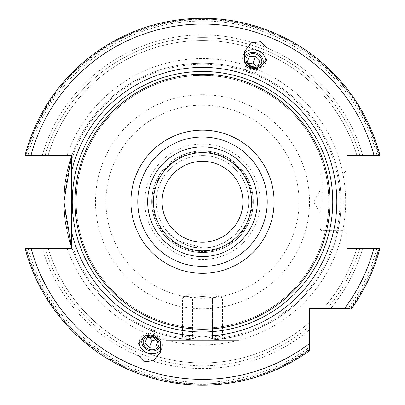 <?xml version="1.0" encoding="UTF-8"?>
<svg xmlns="http://www.w3.org/2000/svg" width="405" height="405" viewBox="0 0 405 405"><rect width="100%" height="100%" fill="white"/><g stroke="black" fill="none" stroke-linecap="round" stroke-linejoin="round"><path stroke-width="0.3" stroke-dasharray="2.02 1.52" d="M202.5 161.327A40.414 40.414 0 0 1 242.914 201.736A40.414 40.414 0 0 1 202.5 242.149A40.414 40.414 0 0 1 162.086 201.736A40.414 40.414 0 0 1 202.5 161.327M202.5 150.933A50.802 50.802 0 0 0 151.698 201.736A50.802 50.802 0 0 0 202.5 252.538A50.802 50.802 0 0 0 253.302 201.736A50.802 50.802 0 0 0 202.5 150.933A50.802 50.802 0 0 0 151.698 201.736A50.802 50.802 0 0 0 202.5 252.538A50.802 50.802 0 0 0 253.302 201.736A50.802 50.802 0 0 0 202.5 150.933A50.802 50.802 0 0 1 253.302 201.736A50.802 50.802 0 0 1 202.5 252.538A50.802 50.802 0 0 1 151.698 201.736A50.802 50.802 0 0 1 202.5 150.933M202.5 152.665A49.071 49.071 0 0 1 251.571 201.736A49.071 49.071 0 0 1 202.5 250.806A49.071 49.071 0 0 1 153.429 201.736A49.071 49.071 0 0 1 202.5 152.665M202.5 75.426A126.309 126.309 0 0 1 328.809 201.736A126.309 126.309 0 0 1 202.5 328.05A126.309 126.309 0 0 1 76.191 201.736A126.309 126.309 0 0 1 202.5 75.426A126.309 126.309 0 0 1 328.809 201.736A126.309 126.309 0 0 1 202.5 328.05A126.309 126.309 0 0 1 76.191 201.736A126.309 126.309 0 0 1 202.5 75.426A126.309 126.309 0 0 0 76.191 201.736A126.309 126.309 0 0 0 202.5 328.05A126.309 126.309 0 0 0 328.809 201.736A126.309 126.309 0 0 0 202.5 75.426M71.452 246.721L71.452 248.209L67.078 248.209A143.173 143.173 0 0 0 287.287 317.105A143.173 143.173 0 0 0 287.287 86.371A143.173 143.173 0 0 0 67.078 155.262L71.452 155.262L71.452 246.721A138.556 138.556 0 0 0 202.5 340.291C187.08 339.76 175.623 338.317 168.131 335.963L167.027 335.674L168.131 335.963C175.608 338.312 187.064 339.76 202.5 340.291A138.556 138.556 0 0 1 71.452 246.721A138.556 138.556 0 0 0 202.5 340.291C217.92 339.76 229.377 338.317 236.869 335.963L237.973 335.674L236.869 335.963C229.392 338.312 217.936 339.76 202.5 340.291A138.556 138.556 0 0 0 341.056 201.736A138.556 138.556 0 0 0 71.452 156.755A138.556 138.556 0 0 1 341.056 201.736A138.556 138.556 0 0 1 202.5 340.291A138.556 138.556 0 0 0 341.056 201.736A138.556 138.556 0 0 0 71.452 156.755M28.031 248.209C42.591 304.509 86.224 352.112 141.046 371.512C196.552 392.08 261.843 382.69 309.304 347.313L309.304 349.885A182.635 182.635 0 0 1 25.879 248.209L26.36 248.209C28.547 248.209 28.547 248.209 26.36 248.209A182.169 182.169 0 0 0 309.304 349.312C309.304 346.68 309.304 346.68 309.304 349.312C309.304 346.68 309.304 346.68 309.304 349.312L309.304 350.882A183.44 183.44 0 0 1 25.044 248.209A183.44 183.44 0 0 0 309.304 350.882L309.304 329.898L309.304 350.882A183.44 183.44 0 0 1 25.044 248.209L42.277 248.209A166.83 166.83 0 0 0 309.304 329.898A166.83 166.83 0 0 1 42.277 248.209L67.078 248.209M202.5 247.921L237.138 247.921L202.5 247.921A46.185 46.185 0 0 0 248.685 201.736A46.185 46.185 0 0 0 202.5 155.55A46.185 46.185 0 0 1 248.685 201.736A46.185 46.185 0 0 1 202.5 247.921A46.185 46.185 0 0 1 156.315 201.736A46.185 46.185 0 0 1 202.5 155.55A46.185 46.185 0 0 0 156.315 201.736A46.185 46.185 0 0 0 202.5 247.921C222.882 248.984 239.73 230.318 237.031 232.404C236.803 233.918 220.487 248.857 202.5 247.921C222.882 248.984 239.73 230.318 237.031 232.404C236.803 233.918 220.487 248.857 202.5 247.921L177.679 240.681L167.862 232.283L167.862 247.921L202.5 247.921C183.217 249.698 163.635 228.941 168.065 232.516C168.824 234.622 185.014 248.827 202.5 247.921A46.185 46.185 0 0 0 248.685 201.736A46.185 46.185 0 0 0 202.5 155.55A46.185 46.185 0 0 0 156.315 201.736A46.185 46.185 0 0 0 202.5 247.921L167.862 247.921M31.018 248.209A177.668 177.668 0 0 0 309.304 343.718L309.304 308.539L344.483 308.539A177.668 177.668 0 0 0 373.982 248.209L346.827 248.209L346.827 155.262L379.956 155.262A183.44 183.44 0 0 0 25.044 155.262L45.117 155.262A164.101 164.101 0 0 1 359.883 155.262L356.871 155.262L359.883 155.262A164.101 164.101 0 0 0 45.117 155.262L42.277 155.262A166.83 166.83 0 0 1 362.723 155.262L379.956 155.262A183.44 183.44 0 0 0 25.044 155.262L42.277 155.262A166.83 166.83 0 0 1 362.723 155.262L379.956 155.262A183.44 183.44 0 0 0 25.044 155.262A183.44 183.44 0 0 1 379.956 155.262A183.44 183.44 0 0 0 25.044 155.262A183.44 183.44 0 0 1 379.956 155.262M25.044 155.262L67.078 155.262M70.45 159.778A138.556 138.556 0 0 0 70.08 160.967M67.696 169.725A138.556 138.556 0 0 0 66.597 174.768M65.61 180.316A138.556 138.556 0 0 0 65.245 182.802M64.314 191.616A138.556 138.556 0 0 0 64.263 192.329M63.98 198.592A138.556 138.556 0 0 0 63.98 204.889M64.82 217.267A138.556 138.556 0 0 0 65.61 223.16M66.597 228.709A138.556 138.556 0 0 0 67.696 233.746M162.086 334.267L162.086 335.674L167.027 335.674C160.446 333.816 160.446 333.816 167.027 335.674C160.446 333.816 160.446 333.816 167.027 335.674L162.086 335.674L166.708 340.291L238.292 340.291L166.708 340.291M379.12 155.262L378.64 155.262C376.453 155.262 376.453 155.262 378.64 155.262A182.169 182.169 0 0 0 26.36 155.262C28.547 155.262 28.547 155.262 26.36 155.262C28.547 155.262 28.547 155.262 26.36 155.262L25.879 155.262A182.635 182.635 0 0 1 379.12 155.262A182.635 182.635 0 0 0 25.879 155.262M373.982 248.209L379.956 248.209A183.44 183.44 0 0 1 351.641 308.539A183.44 183.44 0 0 0 379.956 248.209L359.883 248.209A164.101 164.101 0 0 1 327.088 308.539L323.261 308.539L327.088 308.539A164.101 164.101 0 0 0 359.883 248.209L362.723 248.209A166.83 166.83 0 0 1 330.662 308.539L344.483 308.539M379.12 248.209A182.635 182.635 0 0 1 350.649 308.539A182.635 182.635 0 0 0 379.12 248.209L378.64 248.209C376.453 248.209 376.453 248.209 378.64 248.209C376.453 248.209 376.453 248.209 378.64 248.209A182.169 182.169 0 0 1 350.077 308.539C347.444 308.539 347.444 308.539 350.077 308.539C347.444 308.539 347.444 308.539 350.077 308.539L348.077 308.539C361.462 290.228 371.096 270.12 376.969 248.209M379.956 248.209A183.44 183.44 0 0 1 351.641 308.539A183.44 183.44 0 0 0 379.956 248.209A183.44 183.44 0 0 1 351.641 308.539A183.44 183.44 0 0 0 379.956 248.209L362.723 248.209A166.83 166.83 0 0 1 330.662 308.539M309.304 329.898L309.304 326.324A164.101 164.101 0 0 1 45.117 248.209A164.101 164.101 0 0 0 309.304 326.324L309.304 329.898M25.044 248.209A183.44 183.44 0 0 0 309.304 350.882A183.44 183.44 0 0 1 25.044 248.209A183.44 183.44 0 0 0 309.304 350.882M356.871 248.209A161.215 161.215 0 0 1 323.261 308.539A161.215 161.215 0 0 0 356.871 248.209A161.215 161.215 0 0 1 323.261 308.539M309.304 322.496A161.215 161.215 0 0 1 48.129 248.209A161.215 161.215 0 0 0 309.304 322.496A161.215 161.215 0 0 1 48.129 248.209M48.129 155.262A161.215 161.215 0 0 1 356.871 155.262A161.215 161.215 0 0 0 48.129 155.262A161.215 161.215 0 0 1 356.871 155.262M346.827 201.736L346.827 169.984L346.827 201.736M343.941 201.736L343.941 230.602L343.941 201.736M320.269 201.736L320.269 228.871L320.269 201.736M266.935 59.312L265.305 63.777A11.836 9.695 20 0 1 250.872 68.84A11.836 9.695 -160 0 1 243.066 55.682A11.836 9.695 -160 0 1 243.937 53.966M265.305 63.777A11.836 9.695 20 0 0 265.741 61.904M255.621 72.672L258.127 65.782L255.621 72.672L249.262 73.264L244.772 68.723L246.635 63.59L248.518 63.646M252.356 66.481A3.665 3.002 -160 0 1 254.143 70.541A3.665 3.002 -160 0 1 249.763 71.888A3.665 3.002 -160 0 1 247.273 68.04A3.665 3.002 -160 0 1 251.252 66.076M256.011 66.369L257.489 67.539M251.768 66.374L249.262 73.264M246.635 63.59L244.772 68.723M161.063 349.505A11.836 9.695 20 0 0 161.934 347.794A11.836 9.695 20 0 0 154.128 334.636A11.836 9.695 -160 0 0 139.695 339.694A11.836 9.695 -160 0 0 139.259 341.567M160.228 334.753L157.722 341.643L160.228 334.753L155.738 330.212L149.379 330.804L147.511 335.932L148.989 337.102M153.748 337.395A3.665 3.002 -160 0 0 157.727 335.431A3.665 3.002 -160 0 0 155.236 331.589A3.665 3.002 -160 0 0 150.857 332.93A3.665 3.002 -160 0 0 152.644 336.995M156.482 339.83L158.365 339.881M149.379 330.804L147.511 335.932M153.232 337.102L155.738 330.212M237.973 335.674C244.554 333.816 244.554 333.816 237.973 335.674C244.554 333.816 244.554 333.816 237.973 335.674L242.914 335.674L237.973 335.674M168.131 335.963L236.869 335.963L168.131 335.963M242.914 334.267L242.914 335.674L238.292 340.291M223.859 340.291L181.141 340.291L223.859 340.291L222.497 338.929C219.166 335.35 215.835 335.35 212.498 338.929C215.835 335.35 219.166 335.35 222.497 338.929L222.497 298.146L215.5 294.106L189.499 294.106L215.5 294.106M192.502 338.929C199.169 335.35 205.831 335.35 212.498 338.929L212.498 298.146C215.835 296.09 219.166 296.09 222.497 298.146C219.166 296.09 215.83 296.09 212.498 298.146C205.831 296.09 199.164 296.09 192.502 298.146C199.169 296.09 205.836 296.09 212.498 298.146L212.498 338.929C205.831 335.35 199.169 335.35 192.502 338.929L192.502 298.146C189.165 296.09 185.834 296.09 182.503 298.146C185.834 296.09 189.17 296.09 192.502 298.146L192.502 338.929C189.165 335.35 185.834 335.35 182.503 338.929C185.834 335.35 189.165 335.35 192.502 338.929M181.141 340.291L182.503 338.929L182.503 298.146L189.499 294.106M202.5 151.946A49.79 49.79 0 0 1 252.29 201.736A49.79 49.79 0 0 1 202.5 251.525A49.79 49.79 0 0 1 152.71 201.736A49.79 49.79 0 0 1 202.5 151.946M202.5 151.05A50.686 50.686 0 0 0 151.814 201.736A50.686 50.686 0 0 0 202.5 252.421A50.686 50.686 0 0 0 253.186 201.736A50.686 50.686 0 0 0 202.5 151.05M202.5 75.31A126.431 126.431 0 0 0 76.069 201.736A126.431 126.431 0 0 0 202.5 328.166A126.431 126.431 0 0 0 328.931 201.736A126.431 126.431 0 0 0 202.5 75.31M31.018 155.262A177.668 177.668 0 0 1 373.982 155.262M202.5 144.008A57.733 57.733 0 0 0 144.767 201.736A57.733 57.733 0 0 0 202.5 259.468A57.733 57.733 0 0 0 260.233 201.736A57.733 57.733 0 0 0 202.5 144.008M202.5 105.178A96.562 96.562 0 0 0 105.938 201.736A96.562 96.562 0 0 0 202.5 298.298A96.562 96.562 0 0 0 299.062 201.736A96.562 96.562 0 0 0 202.5 105.178M202.5 94.714A107.026 107.026 0 0 0 95.474 201.736A107.026 107.026 0 0 0 202.5 308.762A107.026 107.026 0 0 0 309.526 201.736A107.026 107.026 0 0 0 202.5 94.714M202.5 64.263A137.472 137.472 0 0 0 65.028 201.736A137.472 137.472 0 0 0 202.5 339.208A137.472 137.472 0 0 0 339.972 201.736A137.472 137.472 0 0 0 202.5 64.263M378.64 248.209A182.169 182.169 0 0 1 350.077 308.539M378.64 155.262A182.169 182.169 0 0 0 26.36 155.262M26.36 248.209A182.169 182.169 0 0 0 309.304 349.312M25.879 248.209A182.635 182.635 0 0 0 309.304 349.885M322.005 201.736L322.005 172.869L322.005 201.736M28.031 155.262C47.132 78.59 121.54 20.771 200.556 21.192C280.903 18.974 357.59 77.259 376.969 155.262M320.269 228.871L320.79 230.106L322.005 230.602L343.941 230.602L346.827 233.488M320.269 174.606L320.79 173.37L322.005 172.869L343.941 172.869L346.827 169.984M320.269 213.283L313.607 201.736L320.269 190.193M244.691 51.217L243.066 55.682M139.695 339.694L138.065 344.164M161.934 347.794L160.309 352.259M237.138 232.283L237.138 247.921"/><path stroke-width="0.61" d="M202.5 161.327A40.414 40.414 0 0 0 162.086 201.736A40.414 40.414 0 0 0 202.5 242.149A40.414 40.414 0 0 0 242.914 201.736A40.414 40.414 0 0 0 202.5 161.327M202.5 152.665A49.071 49.071 0 0 0 153.429 201.736A49.071 49.071 0 0 0 202.5 250.806A49.071 49.071 0 0 0 251.571 201.736A49.071 49.071 0 0 0 202.5 152.665A49.071 49.071 0 0 0 153.429 201.736A49.071 49.071 0 0 0 202.5 250.806M202.5 74.272A127.464 127.464 0 0 1 329.964 201.736A127.464 127.464 0 0 1 202.5 329.204A127.464 127.464 0 0 1 75.036 201.736A127.464 127.464 0 0 1 202.5 74.272M26.36 248.209C28.547 248.209 28.547 248.209 26.36 248.209L71.452 248.209L71.452 155.262L25.044 155.262A183.44 183.44 0 0 1 379.956 155.262L346.827 155.262L346.827 248.209L379.956 248.209A183.44 183.44 0 0 1 351.641 308.539A183.44 183.44 0 0 0 379.956 248.209M71.452 231.245A134.328 134.328 0 0 0 336.828 201.736A134.328 134.328 0 0 0 71.452 172.231M31.018 248.209A177.668 177.668 0 0 0 309.304 343.718L309.304 350.882A183.44 183.44 0 0 1 25.044 248.209L25.879 248.209M67.696 233.746A138.556 138.556 0 0 0 71.452 246.721L63.944 201.741L71.452 156.755A138.556 138.556 0 0 0 70.45 159.778M70.08 160.967A138.556 138.556 0 0 0 67.696 169.725M66.597 174.768A138.556 138.556 0 0 0 65.61 180.316M65.245 182.802A138.556 138.556 0 0 0 64.314 191.616M64.263 192.329A138.556 138.556 0 0 0 63.98 198.592M63.98 204.889A138.556 138.556 0 0 0 64.263 211.147M64.273 211.278A138.556 138.556 0 0 0 64.82 217.267M65.61 223.16A138.556 138.556 0 0 0 66.597 228.709M25.879 155.262L26.36 155.262M379.12 248.209L378.64 248.209M378.64 155.262C376.453 155.262 376.453 155.262 378.64 155.262L379.12 155.262M309.304 347.313L309.304 308.539L350.077 308.539M309.304 349.312L309.304 349.885M348.077 308.539L330.662 308.539M250.872 68.84L244.453 62L244.691 51.217L251.444 42.803L260.754 41.685L267.168 48.524L266.935 59.312L260.182 67.726L250.872 68.84M154.128 334.636L144.818 335.75L138.065 344.164L137.832 354.947L144.246 361.786L153.556 360.673L160.309 352.259L160.547 341.471L154.128 334.636M243.937 53.966A11.836 9.695 -160 0 1 257.504 50.62A11.836 9.695 20 0 1 265.741 61.904M251.247 67.812A9.528 7.801 20 0 0 262.865 63.737A9.528 7.801 20 0 0 256.583 53.146A9.528 7.801 -160 0 0 244.964 57.221A9.528 7.801 -160 0 0 251.247 67.812M256.178 54.255A8.085 6.622 -160 0 1 261.508 63.241A8.085 6.622 -160 0 1 251.652 66.698A8.085 6.622 -160 0 1 246.321 57.712A8.085 6.622 -160 0 1 256.178 54.255M258.127 65.782L259.995 60.649L255.504 56.108L249.146 56.7L247.278 61.833L251.768 66.374L258.127 65.782L259.995 60.649M251.252 66.076A3.665 3.002 -160 0 1 251.814 66.243A3.665 3.002 -160 0 1 252.356 66.481M248.518 63.646L252.998 62.998L256.011 66.369M249.146 56.7L247.278 61.833M255.504 56.108L252.998 62.998M139.259 341.567A11.836 9.695 -160 0 0 147.496 352.856A11.836 9.695 20 0 0 161.063 349.505M153.753 335.664A9.528 7.801 20 0 1 160.036 346.255A9.528 7.801 20 0 1 148.417 350.33A9.528 7.801 -160 0 1 142.135 339.739A9.528 7.801 -160 0 1 153.753 335.664M153.348 336.773A8.085 6.622 20 0 1 158.679 345.759A8.085 6.622 20 0 1 148.822 349.216A8.085 6.622 20 0 1 143.492 340.23A8.085 6.622 20 0 1 153.348 336.773M155.854 346.771L157.722 341.643L153.232 337.102L146.873 337.694L145.005 342.822L149.496 347.363L155.854 346.771L157.722 341.643M152.644 336.995A3.665 3.002 -160 0 0 153.186 337.233A3.665 3.002 -160 0 0 153.748 337.395M148.989 337.102L152.002 340.473L156.482 339.83M149.496 347.363L152.002 340.473M145.005 342.822L146.873 337.694M202.5 146.894A54.842 54.842 0 0 0 147.658 201.736A54.842 54.842 0 0 0 202.5 256.583A54.842 54.842 0 0 0 257.342 201.736A54.842 54.842 0 0 0 202.5 146.894M202.5 137.006A64.729 64.729 0 0 0 137.771 201.736A64.729 64.729 0 0 0 202.5 266.465A64.729 64.729 0 0 0 267.229 201.736A64.729 64.729 0 0 0 202.5 137.006M202.5 130.152A71.584 71.584 0 0 0 130.916 201.736A71.584 71.584 0 0 0 202.5 273.324A71.584 71.584 0 0 0 274.084 201.736A71.584 71.584 0 0 0 202.5 130.152M202.5 71.482A130.258 130.258 0 0 1 332.758 201.736A130.258 130.258 0 0 1 202.5 331.994A130.258 130.258 0 0 1 72.242 201.736A130.258 130.258 0 0 1 202.5 71.482M25.044 155.262A183.44 183.44 0 0 1 379.956 155.262M309.304 350.882A183.44 183.44 0 0 1 25.044 248.209M373.982 155.262A177.668 177.668 0 0 0 31.018 155.262M344.483 308.539A177.668 177.668 0 0 0 373.982 248.209"/></g></svg>
